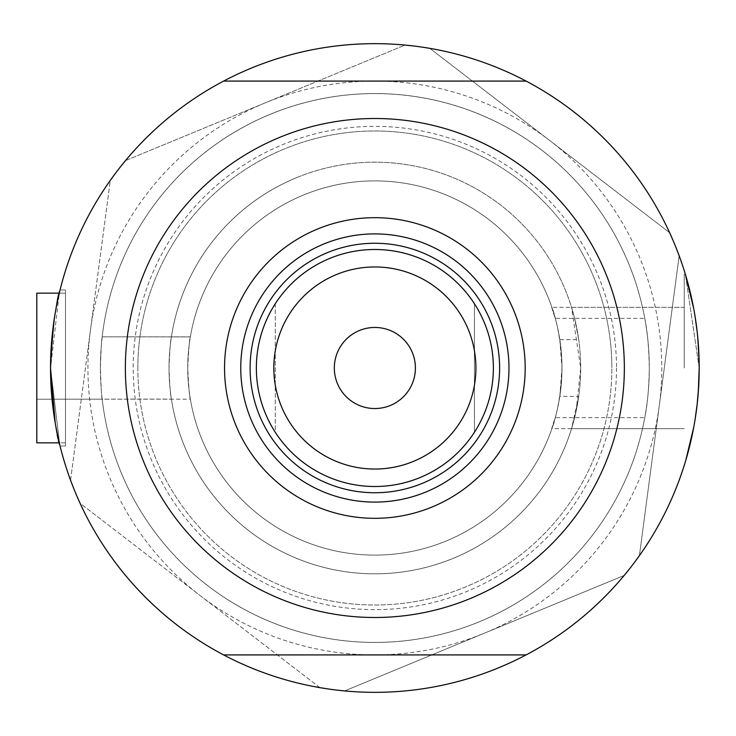 <?xml version="1.0" encoding="UTF-8"?>
<svg xmlns="http://www.w3.org/2000/svg" width="736" height="736" viewBox="0 0 736 736"><rect width="100%" height="100%" fill="white"/><g stroke="black" fill="none" stroke-linecap="round" stroke-linejoin="round"><path stroke-width="0.55" stroke-dasharray="3.68 2.76" d="M559.811 396.391L561.982 368C561.08 320.666 544.824 289.404 555.275 318.366L644.773 318.366A274.445 274.445 0 0 0 102.194 336.84L190.339 336.913C189.612 337.52 188.747 347.88 187.744 368C188.747 388.111 189.612 398.47 190.339 399.087A187.119 187.119 0 0 0 559.811 396.391L578.726 396.391A205.832 205.832 0 0 1 171.396 399.087C170.485 396.161 169.703 385.793 169.032 368A205.832 205.832 0 0 1 374.863 162.168A205.832 205.832 0 0 1 580.695 368A205.832 205.832 0 0 1 374.863 573.832A205.832 205.832 0 0 1 169.032 368C169.703 350.18 170.494 339.82 171.396 336.913L190.339 336.913A187.119 187.119 0 0 1 559.811 339.609L578.726 339.609L574.034 316.075L571.541 307.308L684.232 307.308L684.232 368L684.232 307.308L684.232 368L684.232 307.308L551.862 307.308L555.275 318.366A187.119 187.119 0 0 0 190.357 336.84L102.194 336.84C101.651 338.091 101.062 348.478 100.418 368A274.445 274.445 0 0 0 374.863 642.445A274.445 274.445 0 0 0 649.299 368A274.445 274.445 0 0 0 374.863 93.555A274.445 274.445 0 0 0 100.418 368A274.445 274.445 0 0 1 374.863 93.555A274.445 274.445 0 0 1 649.299 368C648.894 388.764 647.386 405.306 644.773 417.634A274.445 274.445 0 0 1 102.194 399.16L36.8 399.188L36.8 336.812L36.8 442.851L36.8 368L36.8 442.851L65.495 442.851L65.495 368L65.495 442.851L65.495 368L65.495 442.851L59.276 442.851M644.773 318.366C647.376 330.685 648.885 347.226 649.299 368A274.445 274.445 0 0 1 374.863 642.445A274.445 274.445 0 0 1 100.418 368C101.062 387.532 101.651 397.918 102.194 399.16L190.357 399.16C189.419 396.778 188.545 386.391 187.744 368C188.545 349.628 189.419 339.241 190.357 336.84M190.357 399.16A187.119 187.119 0 0 0 555.275 417.634C544.833 446.586 561.071 415.343 561.982 368A187.119 187.119 0 0 0 374.863 180.881A187.119 187.119 0 0 0 187.744 368A187.119 187.119 0 0 0 374.863 555.119A187.119 187.119 0 0 0 561.982 368A187.119 187.119 0 0 0 374.863 180.881A187.119 187.119 0 0 0 187.744 368A187.119 187.119 0 0 0 374.863 555.119A187.119 187.119 0 0 0 561.982 368L559.811 339.609M50.526 368L59.708 444.636L50.526 368A324.337 324.337 0 0 1 374.863 43.663A324.337 324.337 0 0 1 699.2 368A324.337 324.337 0 0 0 526.111 81.089L223.615 81.089L526.111 81.089A324.337 324.337 0 0 0 223.615 81.089A324.337 324.337 0 0 1 699.2 368L698.657 386.704L699.2 368L697.194 332.019L699.2 368A324.337 324.337 0 0 1 374.863 692.337A324.337 324.337 0 0 1 50.526 368C53.654 415.38 56.828 441.37 60.03 445.97C56.828 441.37 53.654 415.38 50.526 368A324.337 324.337 0 0 1 223.615 81.089A324.337 324.337 0 0 0 223.615 654.911A324.337 324.337 0 0 0 526.111 654.911A324.337 324.337 0 0 1 50.526 368C53.654 320.648 56.819 294.658 60.03 290.03C56.828 294.584 53.664 320.574 50.526 368C53.654 320.648 56.819 294.658 60.03 290.03C56.828 294.584 53.664 320.574 50.526 368L59.276 293.149L65.495 293.149L65.495 368L65.495 290.03L65.495 445.97L65.495 293.149L65.495 445.97L65.495 293.149L59.276 293.149M52.578 331.522L53.434 324.631M55.237 312.892L57.058 303.204M578.726 396.391L571.541 428.692L576.168 410.918L580.695 368L571.541 307.308M699.2 368L685.409 274.445L699.2 368A324.337 324.337 0 0 1 526.111 654.911A324.337 324.337 0 0 0 699.2 368M693.708 308.568L694.996 315.946L693.708 308.568M684.232 368L684.232 274.445L684.232 368M171.396 336.913A205.832 205.832 0 0 1 578.726 339.609M58.622 440.018L57.886 436.724M56.166 428.269L55.237 423.117M698.639 387.145L698.262 392.693M693.708 427.423L692.438 433.881M689.788 445.565L685.409 461.555L684.232 461.555L685.409 461.555M685.768 460.386L685.906 459.917M689.742 445.749L692.42 433.955M694.996 420.072L697.204 403.889L694.996 420.072M691.04 440.303L692.383 434.139M36.8 293.149L36.8 399.188L171.396 399.087M571.541 428.692L684.232 428.692L551.862 428.692L555.275 417.634L644.773 417.634M223.615 654.911L526.111 654.911M36.8 368L36.8 399.188L36.8 368M296.268 177.762A205.832 205.832 0 0 0 184.626 446.596A205.832 205.832 0 0 0 453.459 558.238A205.832 205.832 0 0 0 565.092 289.404A205.832 205.832 0 0 0 296.268 177.762A205.832 205.832 0 0 0 184.626 446.596A205.832 205.832 0 0 0 453.459 558.238A205.832 205.832 0 0 0 565.092 289.404A205.832 205.832 0 0 0 296.268 177.762M251.013 68.236A324.337 324.337 0 0 0 75.1 491.85A324.337 324.337 0 0 0 629.602 568.762L634.358 562.562A324.337 324.337 0 0 0 676.09 247.774L673.109 240.552A324.337 324.337 0 0 0 421.36 47.012L413.604 45.982A324.337 324.337 0 0 0 120.124 167.238L115.359 173.438A324.337 324.337 0 0 0 73.628 488.226L76.618 495.448A324.337 324.337 0 0 0 328.366 688.988L336.113 690.018A324.337 324.337 0 0 0 674.627 244.15A324.337 324.337 0 0 0 251.013 68.236M320.243 687.912L79.736 503.019L70.5 480.654L110.372 179.934L125.12 160.742L405.49 44.905L429.474 48.088L669.981 232.981L679.218 255.346L639.354 556.066L624.606 575.258L344.236 691.095L320.243 687.912M319.902 687.645L80.086 503.286M70.555 480.231L110.308 180.357M125.516 160.577L405.085 45.071M429.824 48.355L669.64 232.714M679.162 255.769L639.409 555.643M624.202 575.423L344.632 690.929M659.29 405.711A286.911 286.911 0 0 1 199.99 595.47A286.911 286.911 0 0 1 265.3 102.828A286.911 286.911 0 0 1 659.29 405.711M499.606 368A124.743 124.743 0 0 0 374.863 243.257A124.743 124.743 0 0 0 250.111 368A124.743 124.743 0 0 0 374.863 492.743A124.743 124.743 0 0 0 499.606 368A124.743 124.743 0 0 0 374.863 243.257A124.743 124.743 0 0 0 250.111 368A124.743 124.743 0 0 0 374.863 492.743A124.743 124.743 0 0 0 499.606 368A124.743 124.743 0 0 0 374.863 243.257A124.743 124.743 0 0 0 250.111 368A124.743 124.743 0 0 0 374.863 492.743A124.743 124.743 0 0 0 499.606 368M508.962 368A134.099 134.099 0 0 0 374.863 233.901A134.099 134.099 0 0 0 240.755 368A134.099 134.099 0 0 0 374.863 502.099A134.099 134.099 0 0 0 508.962 368M649.299 368A274.445 274.445 0 0 1 374.863 642.445A274.445 274.445 0 0 1 100.418 368A274.445 274.445 0 0 1 374.863 93.555A274.445 274.445 0 0 1 649.299 368M616.501 368A241.638 241.638 0 0 1 374.863 609.638A241.638 241.638 0 0 1 133.225 368A241.638 241.638 0 0 1 374.863 126.362A241.638 241.638 0 0 1 616.501 368M125.368 368A249.495 249.495 0 0 0 374.863 617.495A249.495 249.495 0 0 0 624.349 368A249.495 249.495 0 0 0 374.863 118.505A249.495 249.495 0 0 0 125.368 368A249.495 249.495 0 0 1 374.863 118.505A249.495 249.495 0 0 1 624.349 368A249.495 249.495 0 0 1 374.863 617.495A249.495 249.495 0 0 1 125.368 368M137.844 368A237.02 237.02 0 0 1 374.863 130.98A237.02 237.02 0 0 1 611.874 368A237.02 237.02 0 0 0 374.863 130.98A237.02 237.02 0 0 0 137.844 368A237.02 237.02 0 0 0 374.863 605.02A237.02 237.02 0 0 0 611.874 368A237.02 237.02 0 0 1 374.863 605.02A237.02 237.02 0 0 1 137.844 368M223.615 81.089L526.111 81.089M415.408 368A40.544 40.544 0 0 0 374.863 327.456A40.544 40.544 0 0 0 334.319 368A40.544 40.544 0 0 0 374.863 408.544A40.544 40.544 0 0 0 415.408 368M256.349 368A118.505 118.505 0 0 0 474.444 432.244A118.505 118.505 0 0 0 474.444 303.756A118.505 118.505 0 0 0 275.273 303.756L275.273 432.244A118.505 118.505 0 0 1 275.273 303.756A118.505 118.505 0 0 0 256.349 368M474.444 432.244A118.505 118.505 0 0 0 474.444 303.756L474.444 432.244L474.444 303.756M275.273 303.756L275.273 432.244M65.495 290.03L60.03 290.03L65.495 290.03M684.232 274.445L685.409 274.445L684.232 274.445M65.495 445.97L60.03 445.97L65.495 445.97"/><path stroke-width="1.1" d="M59.276 442.851L36.8 442.851L36.8 293.149L59.276 293.149L59.644 291.603M55.237 423.117L50.526 368L52.578 331.522M53.434 324.631L55.237 312.892M57.058 303.204L59.662 291.548M685.409 274.445L693.708 308.568L685.409 274.445M694.996 315.946L697.194 332.019L694.996 315.946M698.262 392.693L699.2 368A324.337 324.337 0 0 1 223.615 654.911A324.337 324.337 0 0 1 223.615 81.089A324.337 324.337 0 0 1 699.2 368L698.639 387.145M60.03 445.97L58.622 440.018M57.886 436.724L56.166 428.269M697.204 403.944L694.996 420.044L697.204 403.944M692.438 433.881L689.788 445.565M693.708 427.423L685.768 460.386M685.906 459.917L685.409 461.555M697.204 403.889L698.657 386.704L697.204 403.889M689.742 445.749L691.04 440.303M73.628 488.226L70.555 480.231M328.366 688.988L319.902 687.645M629.602 568.762L624.202 575.423M676.09 247.774L679.162 255.769M421.36 47.012L429.824 48.355M120.124 167.238L125.516 160.577M115.359 173.438L110.308 180.357M76.618 495.448L80.086 503.286M336.113 690.018L344.632 690.929M634.358 562.562L639.409 555.643M673.109 240.552L669.64 232.714M405.085 45.071L413.604 45.982M224.544 368A150.319 150.319 0 0 1 374.863 217.681A150.319 150.319 0 0 1 525.182 368A150.319 150.319 0 0 1 374.863 518.319A150.319 150.319 0 0 1 224.544 368M508.962 368A134.099 134.099 0 0 0 374.863 233.901A134.099 134.099 0 0 0 240.755 368A134.099 134.099 0 0 0 374.863 502.099A134.099 134.099 0 0 0 508.962 368M125.368 368A249.495 249.495 0 0 0 374.863 617.495A249.495 249.495 0 0 0 624.349 368A249.495 249.495 0 0 0 374.863 118.505A249.495 249.495 0 0 0 125.368 368M223.615 81.089L526.111 81.089M526.111 654.911L223.615 654.911M273.82 368A101.044 101.044 0 0 0 374.863 469.044A101.044 101.044 0 0 0 475.907 368A101.044 101.044 0 0 0 374.863 266.956A101.044 101.044 0 0 0 273.82 368M493.368 368A118.505 118.505 0 0 1 374.863 486.505A118.505 118.505 0 0 1 256.349 368A118.505 118.505 0 0 1 374.863 249.495A118.505 118.505 0 0 1 493.368 368M415.408 368A40.544 40.544 0 0 0 374.863 327.456A40.544 40.544 0 0 0 334.319 368A40.544 40.544 0 0 0 374.863 408.544A40.544 40.544 0 0 0 415.408 368M499.606 368A124.743 124.743 0 0 1 374.863 492.743A124.743 124.743 0 0 1 250.111 368A124.743 124.743 0 0 1 374.863 243.257A124.743 124.743 0 0 1 499.606 368M36.8 293.149L59.276 293.149"/></g></svg>

